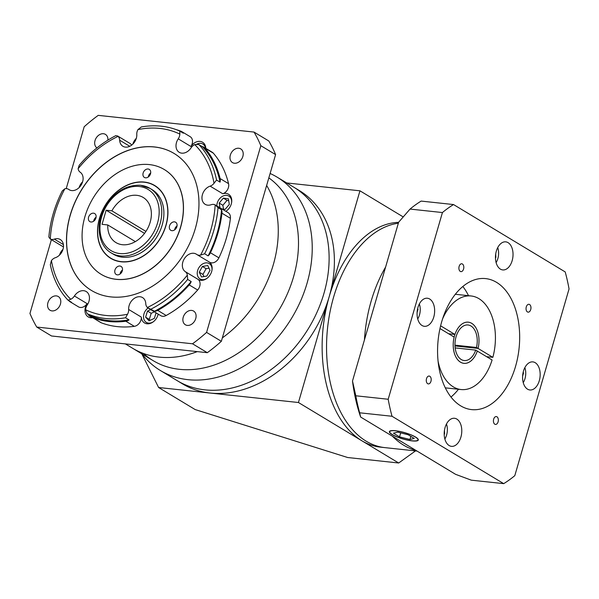 <?xml version="1.0" encoding="UTF-8"?>
<svg xmlns="http://www.w3.org/2000/svg" width="599" height="599" viewBox="0 0 599 599"><rect width="100%" height="100%" fill="white"/><g stroke="black" fill="none" stroke-linecap="round" stroke-linejoin="round"><path stroke-width="0.9" d="M417.046 451.077L384.88 447.625A112.934 69.746 96.1 0 1 366.169 441.186A112.934 69.746 96.1 0 1 328.492 320.705A112.934 69.746 96.1 0 1 398.35 223.21A112.934 69.746 96.1 0 0 328.492 320.705A112.934 69.746 96.1 0 0 366.169 441.186A112.934 69.746 96.1 0 0 384.88 447.625L380.462 447.146A112.934 69.746 96.1 0 1 361.759 440.714L398.687 462.997L415.496 450.905M398.597 222.349A112.934 69.746 96.1 0 0 329.195 296.662A112.934 69.746 96.1 0 0 361.759 440.714L298.444 402.513L158.608 387.508L195.169 409.566L347.69 457.524L398.687 462.997M286.734 182.95L359.954 190.811L403.179 216.89M359.954 190.811L298.444 402.513M141.783 353.792L158.608 387.508M416.073 450.485A112.934 69.746 -83.9 0 1 403.704 445.214A112.934 69.746 -83.9 0 1 392.42 436.214A112.934 69.746 -83.9 0 0 403.704 445.214A112.934 69.746 -83.9 0 0 416.073 450.485M364.432 339.962A112.934 69.746 -83.9 0 1 385.614 267.042A112.934 69.746 -83.9 0 0 364.432 339.962M463.566 269.041A3.953 2.441 96.1 0 0 461.777 263.777A3.953 2.441 96.1 0 0 459.134 266.368A3.953 2.441 96.1 0 0 460.931 271.632A3.953 2.441 96.1 0 0 463.566 269.041M530.721 309.556A3.953 2.441 96.1 0 0 528.924 304.292A3.953 2.441 96.1 0 0 526.289 306.883A3.953 2.441 96.1 0 0 528.078 312.154A3.953 2.441 96.1 0 0 530.721 309.556M498.098 421.831A3.953 2.441 96.1 0 0 496.309 416.567A3.953 2.441 96.1 0 0 493.666 419.158A3.953 2.441 96.1 0 0 495.463 424.429A3.953 2.441 96.1 0 0 498.098 421.831M430.951 381.316A3.953 2.441 96.1 0 0 429.154 376.052A3.953 2.441 96.1 0 0 426.518 378.643A3.953 2.441 96.1 0 0 428.315 383.907A3.953 2.441 96.1 0 0 430.951 381.316M392.367 434.575A14.683 3.19 -163.8 0 0 407.747 440.07A14.683 3.19 -163.8 0 0 417.945 439.906A14.683 3.19 -163.8 0 0 415.332 437.038A14.683 3.19 -163.8 0 0 399.952 431.542A14.683 3.19 -163.8 0 0 389.747 431.714A14.683 3.19 -163.8 0 0 392.367 434.575M415.624 437.075A15.057 3.272 -163.8 0 0 399.855 431.437A15.057 3.272 -163.8 0 0 389.387 431.609A15.057 3.272 -163.8 0 0 392.075 434.545A15.057 3.272 -163.8 0 0 407.844 440.183A15.057 3.272 -163.8 0 0 418.312 440.01A15.057 3.272 -163.8 0 0 415.624 437.075M439.98 328.552L454.139 337.095A20.703 12.789 96.1 0 0 460.466 362.163A20.703 12.789 96.1 0 0 463.896 363.346A20.703 12.789 96.1 0 0 477.298 351.066L492.086 359.992A47.059 29.059 96.1 0 1 461.088 389.545L445.289 387.853M442.601 318.84A47.059 29.059 96.1 0 1 471.128 295.973A47.059 29.059 96.1 0 1 478.923 298.654A47.059 29.059 96.1 0 1 492.857 357.341L478.069 348.423A20.703 12.789 96.1 0 0 471.742 323.348A20.703 12.789 96.1 0 0 468.313 322.172A20.703 12.789 96.1 0 0 454.911 334.444L448.644 333.778M523.241 382.641A12.235 7.555 96.1 0 0 524.851 367.651M496.114 262.594A12.235 7.555 96.1 0 0 497.717 247.612M417.728 318.975A12.235 7.555 96.1 0 0 419.337 303.985M444.855 439.015A12.235 7.555 96.1 0 0 446.465 424.032M535.221 362.702A14.114 8.715 96.1 0 0 532.885 361.893A14.114 8.715 96.1 0 0 523.002 373.05A14.114 8.715 96.1 0 0 527.532 389.163A14.114 8.715 96.1 0 0 529.868 389.971A14.114 8.715 96.1 0 0 539.751 378.815A14.114 8.715 96.1 0 0 535.221 362.702M508.087 242.655A14.114 8.715 96.1 0 0 505.751 241.854A14.114 8.715 96.1 0 0 495.875 253.01A14.114 8.715 96.1 0 0 500.405 269.123A14.114 8.715 96.1 0 0 502.741 269.924A14.114 8.715 96.1 0 0 512.617 258.768A14.114 8.715 96.1 0 0 508.087 242.655M429.7 299.036A14.114 8.715 96.1 0 0 427.364 298.235A14.114 8.715 96.1 0 0 417.488 309.384A14.114 8.715 96.1 0 0 422.018 325.497A14.114 8.715 96.1 0 0 424.354 326.305A14.114 8.715 96.1 0 0 434.23 315.149A14.114 8.715 96.1 0 0 429.7 299.036M456.835 419.083A14.114 8.715 96.1 0 0 454.499 418.274A14.114 8.715 96.1 0 0 444.615 429.431A14.114 8.715 96.1 0 0 449.145 445.544A14.114 8.715 96.1 0 0 451.481 446.345A14.114 8.715 96.1 0 0 461.365 435.188A14.114 8.715 96.1 0 0 456.835 419.083M496.556 282.354A65.875 40.687 96.1 0 0 485.647 278.602A65.875 40.687 96.1 0 0 439.546 330.655A65.875 40.687 96.1 0 0 460.676 405.845A65.875 40.687 96.1 0 0 471.593 409.604A65.875 40.687 96.1 0 0 517.693 357.543A65.875 40.687 96.1 0 0 496.556 282.354M438.064 361.145A47.059 29.059 96.1 0 0 461.088 389.545M408.121 445.686L455.607 474.341L471.316 480.166L503.699 483.64A150.574 92.995 96.1 0 0 514.803 475.651L569.05 288.943A150.574 92.995 96.1 0 0 565.209 271.939L453.533 204.559L421.157 201.084A150.574 92.995 96.1 0 0 410.045 209.073L398.627 222.244L352.497 381.024L355.806 395.782A150.574 92.995 96.1 0 0 359.647 412.793L360.643 417.039L408.121 445.686M360.643 417.039A141.169 87.177 -83.9 0 1 352.497 381.024M453.533 204.559A150.574 92.995 96.1 0 0 442.429 212.548L410.045 209.073M442.429 212.548L388.189 399.256L355.806 395.782M388.189 399.256A150.574 92.995 96.1 0 0 392.031 416.268L359.647 412.793M392.031 416.268L503.699 483.64M450.98 397.04A65.875 40.687 96.1 0 0 458.482 389.268M468.523 295.689A65.875 40.687 96.1 0 0 462.84 286.502M444.196 434.35L444.615 433.833L444.458 430.337M417.099 312.483L418.02 309.316L417.668 308.552M495.455 257.929L495.875 257.405L495.71 253.916M522.613 376.15L523.533 372.982L523.182 372.219M444.196 433.788L444.615 433.833M417.51 309.264L418.02 309.316M495.448 257.36L495.875 257.405M523.024 372.93L523.533 372.982M492.857 357.341L486.59 356.675M454.911 334.444L440.609 325.819M454.993 345.945L478.069 348.423A20.688 12.774 96.1 0 0 471.742 323.37A20.688 12.774 96.1 0 0 468.313 322.187A20.688 12.774 96.1 0 0 453.84 338.54A20.688 12.774 96.1 0 0 460.474 362.148A20.688 12.774 96.1 0 0 463.903 363.323A20.688 12.774 96.1 0 0 477.291 351.059L475.718 350.108A17.88 11.044 -83.9 0 1 464.195 360.538A17.88 11.044 -83.9 0 1 461.237 359.52A17.88 11.044 -83.9 0 1 455.502 339.109A17.88 11.044 -83.9 0 1 468.014 324.98A17.88 11.044 -83.9 0 1 470.979 325.998A17.88 11.044 -83.9 0 1 476.482 347.465L478.062 348.416L454.993 345.937M399.533 436.858L409.941 439.486L414.253 438.438L408.159 434.762L397.758 432.134L393.446 433.182L399.533 436.858L400.694 432.875M410.847 436.379L409.941 439.486M205.562 148.223A8.94 6.761 -58.9 0 0 202.904 144.074A8.94 6.761 -58.9 0 0 200.717 143.348A8.94 6.761 -58.9 0 0 196.727 144.187M122.383 244.714A26.349 19.917 -58.9 0 0 148.664 226.362A26.349 19.917 -58.9 0 0 143.176 197.453A26.349 19.917 -58.9 0 0 136.737 195.319A26.349 19.917 -58.9 0 0 111.863 210.841L106.143 210.227L102.047 224.34L107.76 224.954A26.349 19.917 -58.9 0 0 115.951 242.58A26.349 19.917 -58.9 0 0 122.383 244.714M145.931 231.401L111.863 210.841M145.542 177.821A4.702 3.557 -58.9 0 0 150.237 174.549A4.702 3.557 -58.9 0 0 149.256 169.382A4.702 3.557 -58.9 0 0 148.103 169A4.702 3.557 -58.9 0 0 143.408 172.28A4.702 3.557 -58.9 0 0 144.389 177.439A4.702 3.557 -58.9 0 0 145.542 177.821M171.92 230.682A4.702 3.557 -58.9 0 0 176.615 227.403A4.702 3.557 -58.9 0 0 175.634 222.244A4.702 3.557 -58.9 0 0 174.489 221.862A4.702 3.557 -58.9 0 0 169.794 225.142A4.702 3.557 -58.9 0 0 170.775 230.301A4.702 3.557 -58.9 0 0 171.92 230.682M117.352 274.859A4.702 3.557 -58.9 0 0 122.046 271.579A4.702 3.557 -58.9 0 0 121.065 266.413A4.702 3.557 -58.9 0 0 119.912 266.031A4.702 3.557 -58.9 0 0 115.218 269.31A4.702 3.557 -58.9 0 0 116.199 274.477A4.702 3.557 -58.9 0 0 117.352 274.859M90.966 221.997A4.702 3.557 -58.9 0 0 95.66 218.717A4.702 3.557 -58.9 0 0 94.679 213.558A4.702 3.557 -58.9 0 0 93.526 213.177A4.702 3.557 -58.9 0 0 88.839 216.456A4.702 3.557 -58.9 0 0 89.82 221.615A4.702 3.557 -58.9 0 0 90.966 221.997M203.847 147.182L212.286 152.281A7.532 5.691 121.1 0 1 213.341 153.172L204.895 148.073A7.532 5.691 -58.9 0 0 203.847 147.182A7.532 5.691 -58.9 0 0 202.335 146.62L198.374 144.389L194.705 144.591A7.532 5.691 -58.9 0 0 191.036 147.871A10.355 7.824 121.1 0 1 181.752 153.157A10.355 7.824 121.1 0 1 179.221 152.318A10.355 7.824 121.1 0 1 178.232 138.841A7.532 5.691 -58.9 0 0 179.85 134.109L179.79 131.076A102.579 77.533 -58.9 0 0 161.378 126.209A102.579 77.533 -58.9 0 0 141.327 126.951L137.935 129.616A7.532 5.691 -58.9 0 0 136.789 134.393A10.355 7.824 121.1 0 1 125.423 147.114A10.355 7.824 121.1 0 1 122.892 146.276A10.355 7.824 121.1 0 1 119.673 140.218A7.532 5.691 -58.9 0 0 118.07 136.37L115.877 135.606A102.579 77.533 -58.9 0 0 79.21 165.287L78.117 168.716A7.532 5.691 -58.9 0 0 80.169 172.19A10.355 7.824 121.1 0 1 81.951 183.571A10.355 7.824 121.1 0 1 71.723 190.579A10.355 7.824 121.1 0 1 69.192 189.741A10.355 7.824 121.1 0 1 68.765 189.456A7.532 5.691 -58.9 0 0 68.451 189.254A7.532 5.691 -58.9 0 0 64.879 188.745L62.259 190.954A102.579 77.533 -58.9 0 0 48.863 237.054L50.286 238.986A7.532 5.691 -58.9 0 0 54.337 239.128A10.355 7.824 121.1 0 1 57.744 238.687A10.355 7.824 121.1 0 1 60.274 239.525A10.355 7.824 121.1 0 1 63.075 249.049A10.355 7.824 121.1 0 1 55.318 257.72A7.532 5.691 -58.9 0 0 51.432 260.565L50.331 264.698A102.579 77.533 -58.9 0 0 68.054 300.211L70.749 299.268A7.532 5.691 -58.9 0 0 74.418 295.988A10.355 7.824 121.1 0 1 83.703 290.702A10.355 7.824 121.1 0 1 86.234 291.541A10.355 7.824 121.1 0 1 87.222 305.018A7.532 5.691 -58.9 0 0 85.605 309.743L87.095 313.644A102.579 77.533 -58.9 0 0 125.55 317.769L127.52 314.243A7.532 5.691 -58.9 0 0 128.665 309.466A10.355 7.824 121.1 0 1 140.031 296.745A10.355 7.824 121.1 0 1 142.562 297.583A10.355 7.824 121.1 0 1 145.774 303.641A7.532 5.691 -58.9 0 0 147.376 307.489L154.512 311.225A7.532 5.691 -58.9 0 0 157.739 310.394A103.522 78.244 -58.9 0 0 189.209 284.922A7.532 5.691 -58.9 0 0 191.178 281.552L187.667 279.433L187.337 275.143A7.532 5.691 -58.9 0 0 185.286 271.661A10.355 7.824 121.1 0 1 183.496 260.288A10.355 7.824 121.1 0 1 193.732 253.28A10.355 7.824 121.1 0 1 196.262 254.118A10.355 7.824 121.1 0 1 196.689 254.403A7.532 5.691 -58.9 0 0 196.996 254.605A7.532 5.691 -58.9 0 0 198.838 255.219A7.532 5.691 -58.9 0 0 200.575 255.114L204.626 253.766L208.13 255.878A7.532 5.691 -58.9 0 0 210.459 252.763A103.522 78.244 -58.9 0 0 221.952 213.192A7.532 5.691 -58.9 0 0 221.525 209.785L218.021 207.666L215.168 204.873A7.532 5.691 -58.9 0 0 213.596 204.409A7.532 5.691 -58.9 0 0 211.118 204.731A10.355 7.824 121.1 0 1 207.711 205.172A10.355 7.824 121.1 0 1 205.18 204.334A10.355 7.824 121.1 0 1 202.372 194.81A10.355 7.824 121.1 0 1 210.129 186.139A7.532 5.691 -58.9 0 0 214.023 183.294L216.553 180.022A102.579 77.533 -58.9 0 0 198.823 144.509M200.575 255.114A99.756 75.399 -58.9 0 0 215.168 204.873L228.099 212.66A7.532 5.691 121.1 0 1 230.39 218.291L221.952 213.192M210.459 252.763L218.897 257.855A7.532 5.691 121.1 0 1 211.499 262.856A7.532 5.691 121.1 0 1 209.665 262.25L196.996 254.605M157.739 310.394L166.178 315.493A7.532 5.691 121.1 0 1 162.614 316.294A7.532 5.691 121.1 0 1 160.779 315.688L148.238 308.118M179.79 131.076L183.294 133.195A7.532 5.691 -58.9 0 0 181.737 131.585A7.532 5.691 -58.9 0 0 181.055 131.256A103.522 78.244 -58.9 0 0 176.016 129.564M113.278 254.163A37.647 28.453 -58.9 0 0 122.473 257.211A37.647 28.453 -58.9 0 0 160.015 230.989A37.647 28.453 -58.9 0 0 152.176 189.696L150.064 188.423A37.647 28.453 121.1 0 1 157.904 229.717A37.647 28.453 121.1 0 1 120.362 255.938A37.647 28.453 121.1 0 1 111.167 252.89L113.278 254.163M144.262 182.231A42.349 32.009 -58.9 0 0 102.025 211.739A42.349 32.009 -58.9 0 0 110.845 258.191A42.349 32.009 -58.9 0 0 121.193 261.621A42.349 32.009 -58.9 0 0 163.43 232.12A42.349 32.009 -58.9 0 0 154.602 185.668A42.349 32.009 -58.9 0 0 144.262 182.231M121.14 261.8A42.536 32.151 -58.9 0 0 163.564 232.165A42.536 32.151 -58.9 0 0 154.699 185.51A42.536 32.151 -58.9 0 0 144.307 182.059A42.536 32.151 -58.9 0 0 101.89 211.694A42.536 32.151 -58.9 0 0 110.748 258.349A42.536 32.151 -58.9 0 0 121.14 261.8M101.179 274.335A61.173 46.235 -58.9 0 0 101.231 274.372A61.173 46.235 -58.9 0 0 116.176 279.329A61.173 46.235 -58.9 0 0 177.177 236.71A61.173 46.235 -58.9 0 0 164.433 169.614A61.173 46.235 -58.9 0 0 164.381 169.584M149.383 164.59A61.173 46.235 -58.9 0 0 88.382 207.209A61.173 46.235 -58.9 0 0 101.126 274.305A61.173 46.235 -58.9 0 0 116.071 279.269A61.173 46.235 -58.9 0 0 177.072 236.65A61.173 46.235 -58.9 0 0 164.328 169.554A61.173 46.235 -58.9 0 0 149.383 164.59M110.942 296.909A79.996 60.462 -58.9 0 0 190.722 241.18A79.996 60.462 -58.9 0 0 174.054 153.434A79.996 60.462 -58.9 0 0 154.512 146.95A79.996 60.462 -58.9 0 0 74.733 202.679A79.996 60.462 -58.9 0 0 91.4 290.418A79.996 60.462 -58.9 0 0 110.942 296.909M174.107 153.471A79.996 60.462 -58.9 0 0 154.617 147.01A79.996 60.462 -58.9 0 0 74.853 202.709A79.996 60.462 -58.9 0 0 91.452 290.455M125.393 343.901L132.738 348.341A108.224 81.801 -58.9 0 0 159.177 357.116A108.224 81.801 -58.9 0 0 197.273 351.613A108.224 81.801 -58.9 0 1 159.177 357.116A108.224 81.801 -58.9 0 1 132.738 348.341L152.97 360.546A108.224 81.801 -58.9 0 0 179.408 369.321A108.224 81.801 -58.9 0 0 286.023 296.827A108.224 81.801 -58.9 0 0 268.839 177.873A108.224 81.801 -58.9 0 1 286.023 296.827A108.224 81.801 -58.9 0 1 179.408 369.321A108.224 81.801 -58.9 0 1 143.438 353.47M234.419 163.235A7.997 6.05 -58.9 0 0 242.4 157.664A7.997 6.05 -58.9 0 0 240.731 148.889A7.997 6.05 -58.9 0 0 238.776 148.245A7.997 6.05 -58.9 0 0 230.802 153.816A7.997 6.05 -58.9 0 0 232.464 162.591A7.997 6.05 -58.9 0 0 234.419 163.235M187.307 325.414A7.997 6.05 -58.9 0 0 195.281 319.836A7.997 6.05 -58.9 0 0 193.619 311.068A7.997 6.05 -58.9 0 0 191.665 310.417A7.997 6.05 -58.9 0 0 183.683 315.987A7.997 6.05 -58.9 0 0 185.353 324.763A7.997 6.05 -58.9 0 0 187.307 325.414M52.001 310.896A7.997 6.05 -58.9 0 0 59.975 305.318A7.997 6.05 -58.9 0 0 58.313 296.55A7.997 6.05 -58.9 0 0 56.358 295.899A7.997 6.05 -58.9 0 0 48.377 301.469A7.997 6.05 -58.9 0 0 50.046 310.245A7.997 6.05 -58.9 0 0 52.001 310.896M107.887 140.136A7.997 6.05 -58.9 0 0 105.424 134.371A7.997 6.05 -58.9 0 0 103.47 133.727A7.997 6.05 -58.9 0 0 95.57 139.125A7.997 6.05 -58.9 0 0 96.926 147.916M181.737 131.585L190.175 136.677A7.532 5.691 121.1 0 1 190.894 146.478A10.355 7.824 121.1 0 1 200.051 141.394A10.355 7.824 121.1 0 1 202.574 142.233A10.355 7.824 121.1 0 1 205.794 148.365M216.553 180.022L220.058 182.133A7.532 5.691 -58.9 0 0 220.11 178.562L228.556 183.653A7.532 5.691 121.1 0 1 222.791 193.777A10.355 7.824 121.1 0 1 226.01 193.402A10.355 7.824 121.1 0 1 228.541 194.241A10.355 7.824 121.1 0 1 231.633 202.432A10.355 7.824 121.1 0 1 225.89 211.327M209.478 262.137A10.355 7.824 121.1 0 1 210.893 273.511A10.355 7.824 121.1 0 1 200.755 280.325A10.355 7.824 121.1 0 1 198.232 279.486A10.355 7.824 121.1 0 1 197.947 279.306A7.532 5.691 121.1 0 1 197.655 290.013L189.209 284.922M158.181 314.123A10.355 7.824 121.1 0 1 147.055 323.789A10.355 7.824 121.1 0 1 144.531 322.951A10.355 7.824 121.1 0 1 141.327 317.103A7.532 5.691 121.1 0 1 134.296 326.335L125.857 321.236A7.532 5.691 -58.9 0 0 129.055 319.888L125.55 317.769M87.095 313.644L90.599 315.755A7.532 5.691 -58.9 0 0 92.164 317.365A7.532 5.691 -58.9 0 0 92.845 317.695A103.522 78.244 -58.9 0 0 108.756 321.506A103.522 78.244 -58.9 0 0 125.857 321.236M92.845 317.695L101.283 322.794A103.522 78.244 -58.9 0 0 117.202 326.597A103.522 78.244 -58.9 0 0 134.296 326.335M92.688 317.68A10.355 7.824 121.1 0 1 90.726 317.747A10.355 7.824 121.1 0 1 88.203 316.908A10.355 7.824 121.1 0 1 87.08 303.626A7.532 5.691 121.1 0 1 78.491 306.86L70.053 301.769A7.532 5.691 -58.9 0 0 71.566 302.33L68.054 300.211M151 309.114A102.579 77.533 -58.9 0 0 187.667 279.433M204.626 253.766A102.579 77.533 -58.9 0 0 218.021 207.666M63.464 246.848A7.532 5.691 121.1 0 1 62.678 246.474L50.286 238.986A99.756 75.399 -58.9 0 1 64.879 188.745M59.503 255.107A10.355 7.824 121.1 0 1 63.007 249.311M68.833 300.683A103.522 78.244 -58.9 0 0 68.997 300.878A7.532 5.691 -58.9 0 0 70.053 301.769M166.178 315.493A103.522 78.244 -58.9 0 0 197.655 290.013M218.897 257.855A103.522 78.244 -58.9 0 0 230.39 218.291M220.11 178.562A103.522 78.244 -58.9 0 0 204.895 148.073M228.556 183.653A103.522 78.244 -58.9 0 0 213.341 153.172M132.821 144.127A10.355 7.824 121.1 0 1 136.317 138.332M79.12 187.599A10.355 7.824 121.1 0 1 82.617 181.797M222.349 337.888A108.224 81.801 -58.9 0 0 266.645 185.435A108.224 81.801 -58.9 0 1 222.349 337.888M51.387 239.66L29.95 313.449A150.574 113.817 -58.9 0 0 36.749 327.061L51.521 335.979L207.299 352.691A150.574 113.817 -58.9 0 0 221.353 341.31L275.6 154.602A150.574 113.817 -58.9 0 0 268.801 140.982L254.028 132.072L98.251 115.36A150.574 113.817 -58.9 0 0 84.197 126.741L66.219 188.61M36.749 327.061L192.526 343.781A150.574 113.817 -58.9 0 0 206.58 332.4L260.827 145.692A150.574 113.817 -58.9 0 0 254.028 132.072M260.827 145.692L275.6 154.602M206.58 332.4L221.353 341.31M192.526 343.781L207.299 352.691M117.411 135.853L129.998 143.453A7.532 5.691 121.1 0 1 131.623 145.16M101.283 322.794A7.532 5.691 121.1 0 1 100.602 322.457L92.164 317.365M220.058 182.133A102.579 77.533 -58.9 0 0 202.335 146.62M208.13 255.878A102.579 77.533 -58.9 0 0 221.525 209.785M154.512 311.225A102.579 77.533 -58.9 0 0 191.178 281.552M90.599 315.755A102.579 77.533 -58.9 0 0 129.055 319.888M96.102 217.167A4.702 3.557 -58.9 0 0 93.669 221.188M122.481 270.022A4.702 3.557 -58.9 0 0 120.055 274.05M177.057 225.853A4.702 3.557 -58.9 0 0 174.631 229.874M150.671 172.991A4.702 3.557 -58.9 0 0 148.245 177.019M144.524 233.385L106.143 210.227M135.359 241.607L107.76 224.954M270.112 173.485A112.934 85.358 121.1 0 1 277.067 177.124A112.934 85.358 121.1 0 1 300.593 300.99A112.934 85.358 121.1 0 1 187.974 379.669A112.934 85.358 121.1 0 1 160.382 370.511A112.934 85.358 121.1 0 1 141.933 353.889M160.382 370.511L177.267 380.694A112.934 85.358 -58.9 0 0 204.851 389.852A112.934 85.358 -58.9 0 0 317.477 311.181A112.934 85.358 -58.9 0 0 293.952 187.307L299.223 190.489A112.934 85.358 -58.9 0 1 322.756 314.363A112.934 85.358 -58.9 0 1 210.129 393.041A112.934 85.358 -58.9 0 1 182.538 383.884L177.267 380.694A112.934 85.358 -58.9 0 0 204.851 389.852A112.934 85.358 -58.9 0 0 317.477 311.181A112.934 85.358 -58.9 0 0 293.952 187.307L277.067 177.124M231.611 202.567A8.94 6.761 -58.9 0 0 228.863 196.09A8.94 6.761 -58.9 0 0 226.684 195.364A8.94 6.761 -58.9 0 0 216.845 205.869M225.816 211.282A8.94 6.761 -58.9 0 0 226.639 210.803M221.922 208.931L225.142 209.365L229.305 204.424L228.414 198.801L223.352 198.119L219.189 203.061L219.93 207.733M228.691 200.575L227.043 200.351L222.88 205.292L223.494 209.141M222.88 205.292L219.189 203.061M227.043 200.351L223.352 198.119M211.994 270.082A8.94 6.761 -58.9 0 0 209.253 263.605A8.94 6.761 -58.9 0 0 207.067 262.879A8.94 6.761 -58.9 0 0 198.149 269.108A8.94 6.761 -58.9 0 0 200.014 278.909A8.94 6.761 -58.9 0 0 202.2 279.636A8.94 6.761 -58.9 0 0 207.022 278.318M206.872 276.049L210.009 270.336L207.763 265.544L202.387 266.465L199.257 272.178L201.496 276.97L206.872 276.049M209.006 268.195L206.086 268.689L202.949 274.409L203.952 276.551M202.949 274.409L199.257 272.178M206.086 268.689L202.387 266.465M148.05 308.006A8.94 6.761 -58.9 0 0 146.313 322.382A8.94 6.761 -58.9 0 0 148.5 323.101A8.94 6.761 -58.9 0 0 153.322 321.783M150.701 309.608L147.496 311.083L145.609 317.185L149.046 320.824L154.37 318.361L156.077 312.85M154.392 311.832L151.188 313.314L149.301 319.409L150.147 320.308M149.301 319.409L145.609 317.185M151.188 313.314L147.496 311.083M87.993 314.19A8.94 6.761 -58.9 0 0 89.985 316.332A8.94 6.761 -58.9 0 0 91.61 316.968M455.158 347.907L475.718 350.108M454.97 345.159L476.482 347.465M139.297 186.499A35.76 27.03 -58.9 0 0 101.59 217.018A35.76 27.03 -58.9 0 0 119.822 253.542A35.76 27.03 -58.9 0 0 157.53 223.023A35.76 27.03 -58.9 0 0 139.297 186.499M179.85 134.109A99.756 75.399 -58.9 0 0 159.888 128.426A99.756 75.399 -58.9 0 0 137.935 129.616M51.432 260.565A99.756 75.399 -58.9 0 0 70.749 299.268M85.605 309.743A99.756 75.399 -58.9 0 0 127.52 314.243M147.376 307.489A99.756 75.399 -58.9 0 0 187.337 275.143M214.023 183.294A99.756 75.399 -58.9 0 0 194.705 144.591M118.07 136.37A99.756 75.399 -58.9 0 0 78.117 168.716M54.337 239.128L63.397 244.594M74.418 295.988L87.08 303.626M128.665 309.466L141.327 317.103M185.286 271.661L197.947 279.306M222.791 193.777L210.129 186.139M190.894 146.478L178.232 138.841M129.751 146.291L119.673 140.218M69.641 189.988L68.765 189.456M140.87 185.368A37.647 28.453 121.1 0 1 150.064 188.423L140.555 185.263C126.644 184.679 115.038 191.56 105.746 205.914C95.234 222.761 97.54 245.178 111.167 252.89M418.147 439.209L417.945 439.906M471.128 295.973L455.33 294.274M389.956 431.01L389.747 431.714M202.904 144.074L205.225 145.475M113.436 259.749L110.845 258.191M157.193 187.232L154.602 185.668M68.451 189.254L69.784 190.055M228.863 196.09L231.184 197.49M200.014 278.909L202.335 280.317M209.253 263.605L211.574 265.005M146.313 322.382L148.634 323.782M89.985 316.332L92.306 317.732M467.774 322.135L468.313 322.187M463.356 363.264L463.903 363.323"/></g></svg>
